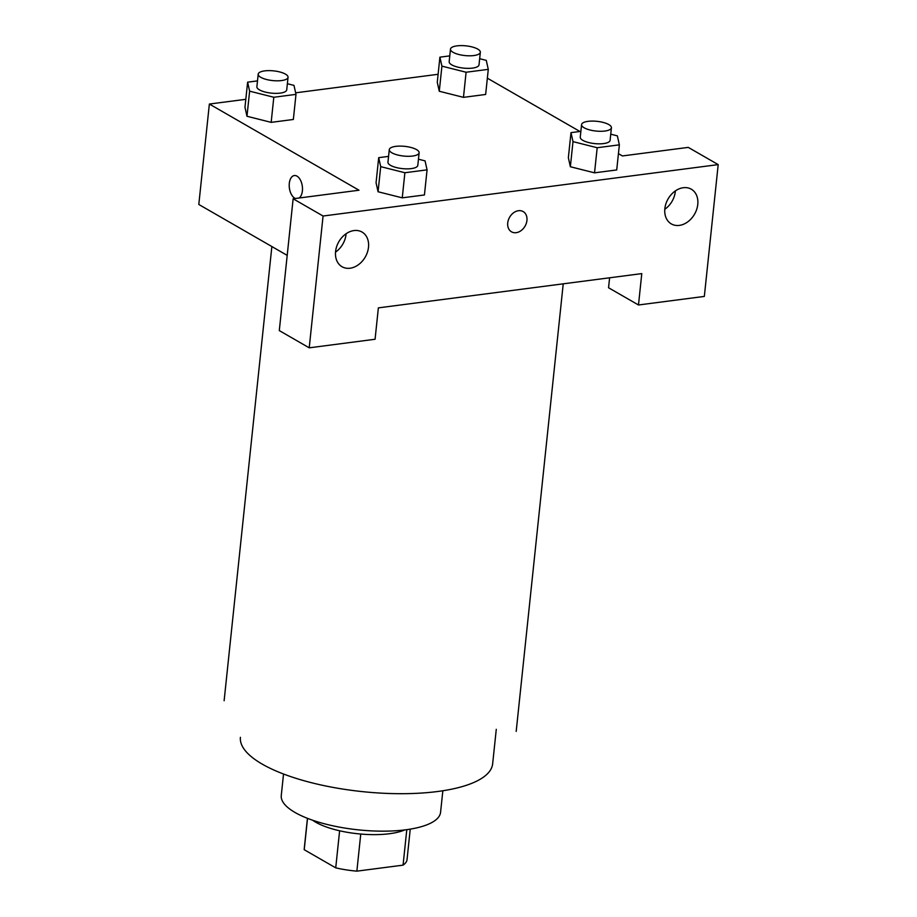 <?xml version="1.0" encoding="UTF-8"?>
<svg xmlns="http://www.w3.org/2000/svg" width="917" height="917" viewBox="0 0 917 917"><rect width="100%" height="100%" fill="white"/><g stroke="black" fill="none" stroke-linecap="round" stroke-linejoin="round"><path stroke-width="1.38" d="M406.793 829.644L403.067 865.144A51.684 16.815 6 0 0 407.045 859.55L410.243 829.128M403.067 865.144L356.862 871.15A51.684 16.815 6 0 1 335.725 867.849L304.226 849.715A51.684 16.815 6 0 1 304.249 848.741L307.436 818.319M360.759 834.046L356.862 871.15M307.527 818.354L304.226 849.715M339.622 830.779L335.725 867.849M404.787 829.908A53.392 17.377 -174 0 1 389.53 833.713A53.392 17.377 -174 0 1 312.617 820.222M442.842 790.763L440.573 812.302A80.088 26.054 -174 0 1 405.818 829.782A80.088 26.054 -174 0 1 322.486 823.26A80.088 26.054 -174 0 1 281.267 795.555L283.536 774.017M496.28 729.313L492.647 763.838A126.81 41.254 -174 0 1 437.604 791.509A126.81 41.254 -174 0 1 305.659 781.181A126.81 41.254 -174 0 1 240.414 737.325M378.366 307.871L641.785 273.61L638.484 304.983L704.336 296.42L718.194 164.613L323.071 216.022L309.224 347.83L375.076 339.256L378.366 307.871M287.193 255.373L198.806 204.468L209.363 104.045L245.825 99.311M507.731 222.946A11.68 8.906 -60.1 0 1 513.543 212.801A11.68 8.906 -60.1 0 1 523.16 211.575A11.68 8.906 -60.1 0 1 525.051 226.144A11.68 8.906 -60.1 0 1 511.503 231.818A11.68 8.906 -60.1 0 1 507.731 222.946M664.848 208.698A20.025 15.268 -60.1 0 1 674.82 191.298A20.025 15.268 -60.1 0 1 691.303 189.2A20.025 15.268 -60.1 0 1 694.547 214.177A20.025 15.268 -60.1 0 1 671.313 223.908A20.025 15.268 -60.1 0 1 664.848 208.698M335.576 251.533A20.025 15.268 -60.1 0 1 345.549 234.133A20.025 15.268 -60.1 0 1 362.032 232.047A20.025 15.268 -60.1 0 1 365.275 257.012A20.025 15.268 -60.1 0 1 342.052 266.744A20.025 15.268 -60.1 0 1 335.576 251.533M511.503 231.818A11.68 8.906 119.9 0 0 525.051 226.144A11.68 8.906 119.9 0 0 523.16 211.575M664.791 209.282A20.025 15.268 119.9 0 0 675.325 191.493A20.025 15.268 119.9 0 0 675.382 190.896M335.519 252.129A20.025 15.268 119.9 0 0 346.11 233.732M309.224 347.83L279.295 330.59L293.142 198.783L358.994 190.22L209.363 104.045M293.142 198.783L323.071 216.022M718.194 164.613L688.266 147.385L622.414 155.947L618.436 153.655M609.61 277.794L608.556 287.755L638.484 304.983M610.745 134.191L617.359 135.854L619.365 144.84L616.717 169.943L594.537 172.832L570.34 166.745M479.66 58.699L486.274 60.373L488.28 69.36L485.643 94.462L463.463 97.351L439.266 91.253M287.365 83.722L293.979 85.384L295.985 94.371L293.348 119.474L271.168 122.362L246.971 116.276L244.977 107.289L247.624 82.175L257.494 80.891M418.45 159.203L425.064 160.876L427.07 169.851L424.433 194.966L402.254 197.843L378.056 191.756M487.351 78.174L579.934 131.486M295.641 92.823L438.108 74.288M295.469 198.485A11.68 6.534 82.6 0 1 289.222 186.323A11.68 6.534 82.6 0 1 294.334 175.548A11.68 6.534 82.6 0 1 302.392 190.908A11.68 6.534 82.6 0 1 299.114 198.003M294.346 175.548A11.68 6.534 -97.4 0 0 289.233 186.323A11.68 6.534 -97.4 0 0 295.48 198.485M295.985 94.371L273.805 97.259L249.619 91.161L247.624 82.175M258.204 74.151L256.886 86.702A15.004 4.883 6 0 0 259.465 89.877A15.004 4.883 6 0 0 275.96 93.374A15.004 4.883 6 0 0 286.723 89.843L288.041 77.292A15.004 4.883 6 0 0 273.633 70.873A15.004 4.883 6 0 0 258.204 74.151A15.004 4.883 6 0 0 260.783 77.326A15.004 4.883 6 0 0 277.278 80.822A15.004 4.883 6 0 0 288.041 77.292M293.348 119.474L271.168 122.362L246.982 116.264L249.619 91.161M273.805 97.259L271.168 122.362M488.28 69.36L466.1 72.237L441.914 66.139L439.908 57.163L449.788 55.88M450.488 49.14L449.17 61.691A15.004 4.883 6 0 0 451.76 64.866A15.004 4.883 6 0 0 468.255 68.362A15.004 4.883 6 0 0 479.018 64.82L480.336 52.269A15.004 4.883 6 0 0 465.928 45.85A15.004 4.883 6 0 0 450.488 49.14A15.004 4.883 6 0 0 453.078 52.315A15.004 4.883 6 0 0 469.573 55.811A15.004 4.883 6 0 0 480.336 52.269M485.643 94.462L463.463 97.351L439.277 91.253L437.271 82.266L439.908 57.163M466.1 72.237L463.463 97.351M441.914 66.139L439.277 91.253M427.07 169.851L404.89 172.74L380.704 166.642L378.698 157.667L388.579 156.383M389.278 149.643L387.96 162.194A15.004 4.883 6 0 0 390.55 165.369A15.004 4.883 6 0 0 407.045 168.866A15.004 4.883 6 0 0 417.808 165.324L419.126 152.772A15.004 4.883 6 0 0 404.718 146.353A15.004 4.883 6 0 0 389.278 149.643A15.004 4.883 6 0 0 391.868 152.807A15.004 4.883 6 0 0 408.363 156.303A15.004 4.883 6 0 0 419.126 152.772M424.433 194.966L402.254 197.843L378.068 191.756L376.062 182.77L378.698 157.667M404.89 172.74L402.254 197.843M380.704 166.642L378.068 191.756M619.365 144.84L597.185 147.729L572.999 141.631L570.993 132.644L580.862 131.36M581.573 124.62L580.255 137.172A15.004 4.883 6 0 0 582.845 140.347A15.004 4.883 6 0 0 599.328 143.843A15.004 4.883 6 0 0 610.103 140.312L611.421 127.761A15.004 4.883 6 0 0 597.001 121.331A15.004 4.883 6 0 0 581.573 124.62A15.004 4.883 6 0 0 584.163 127.795A15.004 4.883 6 0 0 600.646 131.291A15.004 4.883 6 0 0 611.421 127.761M616.717 169.943L594.537 172.832L570.363 166.734L568.357 157.747L570.993 132.644M597.185 147.729L594.537 172.832M572.999 141.631L570.363 166.734M271.868 246.547L224.126 700.714M563.233 283.823L516.191 731.411"/></g></svg>
